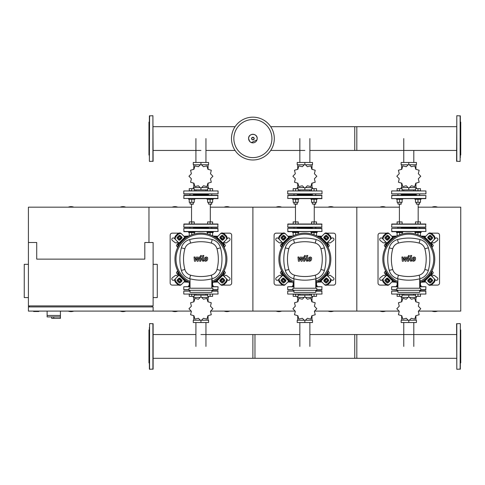 <?xml version="1.0" encoding="UTF-8"?>
<svg xmlns="http://www.w3.org/2000/svg" width="485" height="485" viewBox="0 0 485 485"><rect width="100%" height="100%" fill="white"/><g stroke="black" fill="none" stroke-linecap="round" stroke-linejoin="round"><path stroke-width="0.73" d="M73.817 207.162A7.796 7.796 0 0 0 68.221 207.162M125.779 207.162A7.796 7.796 0 0 0 120.183 207.162M120.183 311.091A7.796 7.796 0 0 0 125.779 311.091M68.221 311.091A7.796 7.796 0 0 0 73.817 311.091M28.409 242.5L28.409 305.896L153.121 305.896L153.121 242.5L144.809 242.5L144.809 259.129L36.721 259.129L36.721 242.5L28.409 242.5L28.409 207.162L148.962 207.162L148.962 242.5L148.962 207.162L191.545 207.162M28.409 305.896L28.409 311.091L191.296 311.091M33.604 311.091L33.604 311.509L38.8 311.509L38.8 311.091M28.409 264.325L24.25 264.325L24.25 297.584L28.409 297.584M153.121 264.325L157.279 264.325L157.279 297.584L153.121 297.584M29.446 306.938L29.446 305.896M152.084 306.938L152.084 305.896M153.121 311.091L153.121 306.938L28.409 306.938M47.112 311.091L47.112 315.456L60.419 315.456L60.419 311.091M47.112 316.911L47.112 315.456L60.419 315.456L60.419 318.366L60.298 316.911L47.112 316.911L51.689 316.911L51.689 318.366L60.298 318.366M53.768 316.911L53.768 318.366M432.014 247.489L433.293 245.616L432.208 243.749L431.723 243.749M328.084 247.489L329.363 245.616L328.284 243.749L327.793 243.749M224.155 247.489L225.434 245.616L224.355 243.749L223.864 243.749M385.854 243.749L385.363 243.749L384.284 245.616L385.557 247.489M281.924 243.749L281.433 243.749L280.354 245.616L281.627 247.489M177.995 243.749L177.504 243.749L176.425 245.616L177.698 247.489M431.723 274.51L432.208 274.51L433.293 272.637L432.014 270.769M327.793 274.51L328.284 274.51L329.363 272.637L328.084 270.769M223.864 274.51L224.355 274.51L225.434 272.637L224.155 270.769M385.557 270.769L384.284 272.637L385.363 274.51L385.854 274.51M281.627 270.769L280.354 272.637L281.433 274.51L281.924 274.51M177.698 270.769L176.425 272.637L177.504 274.51L177.995 274.51M274.304 138.571A21.407 21.407 0 0 1 252.891 159.983A21.407 21.407 0 0 1 231.484 138.571A21.407 21.407 0 0 1 252.891 117.164A21.407 21.407 0 0 1 274.304 138.571A21.407 21.407 0 0 0 252.891 117.164A21.407 21.407 0 0 0 231.484 138.571M252.891 119.54A19.03 19.03 0 0 1 271.927 138.571A19.03 19.03 0 0 1 252.891 157.607A19.03 19.03 0 0 1 233.861 138.571A19.03 19.03 0 0 1 252.891 119.54M391.637 228.574L391.844 231.691L425.933 231.484L425.727 228.368L391.844 228.368L425.933 228.574M401.265 227.95L416.312 227.95M287.708 228.574L287.914 231.691L322.004 231.484L321.797 228.368L287.914 228.368L322.004 228.574M315.874 228.368L315.705 227.326L315.705 228.368M297.335 227.95L312.382 227.95M183.779 228.574L183.991 231.691L218.074 231.484L217.868 228.368L183.991 228.368L218.074 228.574M193.406 227.95L208.453 227.95M460.126 115.709L460.126 161.438L456.591 161.226L456.803 115.709L460.332 115.915L460.332 157.728M460.332 155.406L460.75 154.994L460.75 122.153L460.332 121.735M460.332 147.604L460.332 153.981M460.332 132.732L460.332 129.543M460.332 123.16L460.332 119.419M460.332 143.857L460.332 133.284M460.126 323.562L456.591 323.774L456.803 369.291L460.332 369.085L460.332 323.774L460.126 369.291M460.332 329.594L460.75 330.006L460.75 362.847L460.332 363.265M149.586 161.438L153.121 161.226L152.914 115.709L149.38 115.915L149.38 161.226L149.586 115.709M149.38 155.406L148.962 154.994L148.962 122.153L149.38 121.735M456.591 126.694L354.741 126.694L354.741 150.453L456.591 150.453M309.879 150.453L356.821 150.453L356.821 126.694L270.703 126.694M413.808 189.89L413.808 190.744M403.769 189.89L403.769 190.744M409.861 164.761L416.433 164.761L416.433 162.475L401.137 162.475L401.137 164.761L407.715 164.761M408.807 164.294A11.949 11.949 0 0 0 408.764 164.294L406.23 166.713L402.829 165.888A11.949 11.949 0 0 0 402.792 165.906L401.804 169.265L398.446 170.253A11.949 11.949 0 0 0 398.428 170.29L399.246 173.691L396.833 176.231A11.949 11.949 0 0 0 396.833 176.267L399.246 178.801L398.428 182.208A11.949 11.949 0 0 0 398.446 182.239L401.804 183.227L402.792 186.586A11.949 11.949 0 0 0 402.829 186.61L406.23 185.785L408.764 188.198A11.949 11.949 0 0 0 408.807 188.198L411.341 185.785L414.748 186.61A11.949 11.949 0 0 0 414.778 186.586L415.766 183.227L419.125 182.239A11.949 11.949 0 0 0 419.143 182.208L418.325 178.801L420.737 176.267A11.949 11.949 0 0 0 420.737 176.231L418.325 173.691L419.143 170.29A11.949 11.949 0 0 0 419.125 170.253L415.766 169.265L414.778 165.906A11.949 11.949 0 0 0 414.748 165.888L411.341 166.713L408.807 164.294L408.788 162.475M409.97 187.598L416.433 187.598L416.433 188.665M401.137 188.665L401.137 187.598L407.606 187.598M402.095 189.89L415.475 189.89M408.788 188.198L408.788 189.89M415.936 169.392L415.936 164.761M401.635 169.392L401.635 164.761M401.635 183.106L401.635 187.598M415.936 183.106L415.936 187.598M399.598 232.521L402.72 232.521L402.72 231.897L396.481 231.897L396.481 232.521L399.598 232.521L399.598 234.825M397.106 232.521L397.106 235.601L397.767 235.601M402.095 232.521L402.095 234.025M402.095 224.003L402.095 221.924L397.106 221.924L397.106 224.003L399.598 224.003L399.598 221.924M417.973 232.521L421.089 232.521L421.089 231.897L414.857 231.897L414.857 232.521L417.973 232.521L417.973 234.825M415.475 232.521L415.475 234.025M419.804 235.601L420.465 235.601L420.465 232.521M417.973 224.003L420.465 224.003L420.465 221.924L415.475 221.924L415.475 224.003L417.973 224.003L417.973 221.924M408.788 194.067L425.933 193.861L391.637 193.861L408.788 194.067M425.933 193.861L425.933 190.951L391.637 190.951L391.637 193.861M425.933 190.951L391.637 190.951M401.265 194.691L416.312 194.691M425.933 227.119L391.637 227.119L391.844 224.003L425.727 224.003L425.727 227.326L401.265 227.326L401.265 228.368M391.637 198.432L391.844 195.316L425.933 195.522L425.727 198.644L391.844 198.644L425.933 198.432M399.404 204.252L399.404 221.924M418.173 204.252L418.173 221.924M397.936 228.368L397.73 227.326L401.471 227.326M416.1 227.326L419.84 227.326M391.637 227.119L408.788 227.326M396.481 198.644L396.481 199.268L402.72 199.268L402.72 198.644M401.265 204.046L397.936 204.046L401.053 204.252L401.265 202.342M397.106 199.268L397.106 202.342L402.095 202.342L402.095 199.268M399.598 199.268L399.598 202.342M402.095 190.744L402.095 188.665L397.106 188.665L397.106 190.744L399.598 190.744L399.598 188.665M414.857 198.644L414.857 199.268L421.089 199.268L421.089 198.644M419.634 204.046L416.312 204.046L419.428 204.252L419.634 202.342M415.475 199.268L415.475 202.342L420.465 202.342L420.465 199.268M417.973 199.268L417.973 202.342M417.973 190.744L420.465 190.744L420.465 188.665L415.475 188.665L415.475 190.744L417.973 190.744L417.973 188.665M309.879 189.89L309.879 190.744M299.839 189.89L299.839 190.744M305.932 164.761L312.51 164.761L312.51 162.475L297.208 162.475L297.208 164.761L303.786 164.761M304.841 164.294L302.3 166.713L298.899 165.888A11.949 11.949 0 0 0 298.863 165.906L297.875 169.265L294.516 170.253A11.949 11.949 0 0 0 294.498 170.29L295.323 173.691L292.904 176.231A11.949 11.949 0 0 0 292.904 176.267L295.323 178.801L294.498 182.208A11.949 11.949 0 0 0 294.516 182.239L297.875 183.227L298.863 186.586A11.949 11.949 0 0 0 298.899 186.61L302.3 185.785L304.841 188.198A11.949 11.949 0 0 0 304.877 188.198L307.411 185.785L310.818 186.61A11.949 11.949 0 0 0 310.849 186.586L311.837 183.227L315.195 182.239A11.949 11.949 0 0 0 315.22 182.208L314.395 178.801L316.808 176.267A11.949 11.949 0 0 0 316.808 176.231L314.395 173.691L315.22 170.29A11.949 11.949 0 0 0 315.195 170.253L311.837 169.265L310.849 165.906A11.949 11.949 0 0 0 310.818 165.888L307.411 166.713L304.877 164.294A11.949 11.949 0 0 0 304.841 164.294L304.859 162.475M306.041 187.598L312.51 187.598L312.51 188.665M297.208 188.665L297.208 187.598L303.677 187.598M298.166 189.89L311.552 189.89M304.859 188.198L304.859 189.89M312.007 169.392L312.007 164.761M297.705 169.392L297.705 164.761M297.705 183.106L297.705 187.598M312.007 183.106L312.007 187.598M295.668 232.521L298.79 232.521L298.79 231.897L292.552 231.897L292.552 232.521L295.668 232.521L295.668 234.825M293.176 232.521L293.176 235.601L293.837 235.601M298.166 232.521L298.166 234.025M298.166 224.003L298.166 221.924L293.176 221.924L293.176 224.003M295.668 224.003L295.668 221.924M317.16 231.897L310.927 231.897L310.927 232.521L317.16 232.521L317.16 231.897L317.16 232.521M311.552 232.521L311.552 234.025M314.044 232.521L314.044 234.825M315.874 235.601L316.535 235.601L316.535 232.521M316.535 224.003L316.535 221.924L311.552 221.924L311.552 224.003M314.044 224.003L314.044 221.924M304.859 194.067L322.004 193.861L287.708 193.861L304.859 194.067M322.004 193.861L322.004 190.951L287.708 190.951L287.708 193.861M322.004 190.951L287.708 190.951M287.914 194.067L312.17 194.067M297.335 194.691L312.382 194.691M322.004 227.119L287.708 227.119L287.914 224.003L321.797 224.003L321.797 227.326L287.914 227.326L294.007 227.326L294.007 228.368M322.004 198.432L287.708 198.432L287.914 195.316L321.797 195.316L321.797 198.644L317.16 198.644L317.16 199.268L314.044 199.268L314.044 202.342L316.535 202.342L316.535 199.268M295.668 198.644L321.797 198.644M295.474 204.252L295.474 221.924M314.244 204.252L314.244 221.924M314.044 227.326L297.335 227.326L297.335 228.368M292.552 198.644L292.552 199.268L298.79 199.268L298.79 198.644M297.335 204.046L294.007 204.046L297.123 204.252L297.335 202.342M293.176 199.268L293.176 202.342L298.166 202.342L298.166 199.268M295.668 199.268L295.668 202.342M298.166 190.744L298.166 188.665L293.176 188.665L293.176 190.744M295.668 190.744L295.668 188.665M315.705 204.046L312.382 204.046L315.499 204.252L315.705 202.342L315.705 204.046M311.552 199.268L311.552 202.342L314.044 202.342M310.927 198.644L310.927 199.268L314.044 199.268M316.535 190.744L316.535 188.665L311.552 188.665L311.552 190.744M314.044 190.744L314.044 188.665M205.949 189.89L205.949 190.744M195.91 189.89L195.91 190.744M202.002 164.761L208.58 164.761L208.58 162.475L193.279 162.475L193.279 164.761L199.856 164.761M200.948 164.294A11.949 11.949 0 0 0 200.911 164.294L198.371 166.713L194.97 165.888A11.949 11.949 0 0 0 194.934 165.906L193.945 169.265L190.587 170.253A11.949 11.949 0 0 0 190.569 170.29L191.393 173.691L188.974 176.231A11.949 11.949 0 0 0 188.974 176.267L191.393 178.801L190.569 182.208A11.949 11.949 0 0 0 190.587 182.239L193.945 183.227L194.934 186.586A11.949 11.949 0 0 0 194.97 186.61L198.371 185.785L200.911 188.198A11.949 11.949 0 0 0 200.948 188.198L203.482 185.785L206.889 186.61A11.949 11.949 0 0 0 206.919 186.586L207.907 183.227L211.272 182.239A11.949 11.949 0 0 0 211.29 182.208L210.466 178.801L212.879 176.267A11.949 11.949 0 0 0 212.879 176.231L210.466 173.691L211.29 170.29A11.949 11.949 0 0 0 211.272 170.253L207.907 169.265L206.919 165.906A11.949 11.949 0 0 0 206.889 165.888L203.482 166.713L200.948 164.294L200.929 162.475M202.112 187.598L208.58 187.598L208.58 188.665M193.279 188.665L193.279 187.598L199.747 187.598M194.236 189.89L207.622 189.89M200.929 188.198L200.929 189.89M208.077 169.392L208.077 164.761M193.776 169.392L193.776 164.761M193.776 183.106L193.776 187.598M208.077 183.106L208.077 187.598M191.745 232.521L194.861 232.521L194.861 231.897L188.623 231.897L188.623 232.521L191.745 232.521L191.745 234.825M189.247 232.521L189.247 235.601L189.908 235.601M194.236 232.521L194.236 234.025M191.745 221.924L191.745 224.003L194.236 224.003L194.236 221.924L189.247 221.924L189.247 224.003M210.114 232.521L213.23 232.521L213.23 231.897L206.998 231.897L206.998 232.521L210.114 232.521L210.114 234.825M207.622 232.521L207.622 234.025M211.951 235.601L212.612 235.601L212.612 232.521M210.114 224.003L212.612 224.003L212.612 221.924L207.622 221.924L207.622 224.003L210.114 224.003L210.114 221.924M200.929 194.067L218.074 193.861L183.779 193.861L200.929 194.067L193.406 194.067L193.406 195.316M218.074 193.861L218.074 190.951L183.779 190.951L183.779 193.861M218.074 190.951L183.779 190.951M190.078 195.316L189.871 194.067L193.612 194.067M189.871 194.067L183.991 194.067M193.406 194.691L208.453 194.691M218.074 227.119L183.779 227.119L183.991 224.003L217.868 224.003L217.868 227.326L183.991 227.326L193.612 227.326L193.406 228.368M218.074 198.432L183.779 198.432L183.991 195.316L217.868 195.316L217.868 198.644L194.861 198.644L194.861 199.268L191.745 199.268L191.745 202.342L194.236 202.342L194.236 199.268M191.545 204.252L191.545 221.924M210.314 204.252L210.314 221.924M190.078 228.368L189.871 227.326M208.247 227.326L211.987 227.326M194.861 198.644L200.929 198.644M193.612 195.316L200.929 195.316M193.406 204.046L190.078 204.046L193.2 204.252L193.406 202.342M189.247 199.268L189.247 202.342L191.745 202.342M188.623 198.644L188.623 199.268L191.745 199.268M194.236 190.744L194.236 188.665L189.247 188.665L189.247 190.744L191.745 190.744L191.745 188.665M206.998 198.644L206.998 199.268L213.23 199.268L213.23 198.644M211.775 204.046L208.453 204.046L211.569 204.252L211.775 202.342M207.622 199.268L207.622 202.342L212.612 202.342L212.612 199.268M210.114 199.268L210.114 202.342M212.612 190.744L212.612 188.665L207.622 188.665L207.622 190.744M210.114 190.744L210.114 188.665M413.808 295.11L413.808 294.256M403.769 295.11L403.769 294.256M407.709 320.239L401.137 320.239L401.137 322.525L416.433 322.525L416.433 320.239L409.861 320.239M408.807 320.706L411.341 318.287L414.748 319.112A11.949 11.949 0 0 0 414.778 319.094L415.766 315.735L419.125 314.747A11.949 11.949 0 0 0 419.143 314.71L418.325 311.309L420.737 308.769A11.949 11.949 0 0 0 420.737 308.733L418.325 306.199L419.143 302.792A11.949 11.949 0 0 0 419.125 302.761L415.766 301.773L414.778 298.414A11.949 11.949 0 0 0 414.748 298.39L411.341 299.215L408.807 296.802A11.949 11.949 0 0 0 408.764 296.802L406.23 299.215L402.829 298.39A11.949 11.949 0 0 0 402.792 298.414L401.804 301.773L398.446 302.761A11.949 11.949 0 0 0 398.428 302.792L399.246 306.199L396.833 308.733A11.949 11.949 0 0 0 396.833 308.769L399.246 311.309L398.428 314.71A11.949 11.949 0 0 0 398.446 314.747L401.804 315.735L402.792 319.094A11.949 11.949 0 0 0 402.829 319.112L406.23 318.287L408.764 320.706A11.949 11.949 0 0 0 408.807 320.706L408.788 322.525M407.6 297.402L401.137 297.402L401.137 296.335M416.433 296.335L416.433 297.402L409.97 297.402M415.475 295.11L402.095 295.11M408.788 296.802L408.788 295.11M401.635 315.608L401.635 320.239M415.936 315.608L415.936 320.239M415.936 301.894L415.936 297.402M401.635 301.894L401.635 297.402M420.465 285.732L420.465 282.658L420.113 282.658M419.701 286.356L421.089 286.356L421.089 285.732L419.701 285.732M415.475 294.256L415.475 296.335L420.465 296.335L420.465 294.256M417.973 294.256L417.973 296.335M397.876 285.732L396.481 285.732L396.481 286.356L396.481 285.732M397.876 286.356L396.481 286.356M397.767 282.658L397.106 282.658L397.106 285.732M399.598 294.256L397.106 294.256L397.106 296.335L402.095 296.335L402.095 294.256L399.598 294.256L399.598 296.335M397.876 290.933L391.637 291.139L397.876 291.139M391.637 291.139L391.637 294.049L425.933 294.049L425.727 290.933L419.701 290.933M391.637 294.049L425.933 294.049M309.879 295.11L309.879 294.256M299.839 295.11L299.839 294.256M303.786 320.239L297.208 320.239L297.208 322.525L312.51 322.525L312.51 320.239L305.932 320.239M304.841 320.706A11.949 11.949 0 0 0 304.877 320.706L307.411 318.287L310.818 319.112A11.949 11.949 0 0 0 310.849 319.094L311.837 315.735L315.195 314.747A11.949 11.949 0 0 0 315.22 314.71L314.395 311.309L316.808 308.769A11.949 11.949 0 0 0 316.808 308.733L314.395 306.199L315.22 302.792A11.949 11.949 0 0 0 315.195 302.761L311.837 301.773L310.849 298.414A11.949 11.949 0 0 0 310.818 298.39L307.411 299.215L304.877 296.802A11.949 11.949 0 0 0 304.841 296.802L302.3 299.215L298.899 298.39A11.949 11.949 0 0 0 298.863 298.414L297.875 301.773L294.516 302.761A11.949 11.949 0 0 0 294.498 302.792L295.323 306.199L292.904 308.733A11.949 11.949 0 0 0 292.904 308.769L295.323 311.309L294.498 314.71A11.949 11.949 0 0 0 294.516 314.747L297.875 315.735L298.863 319.094A11.949 11.949 0 0 0 298.899 319.112L302.3 318.287L304.841 320.706L304.859 322.525M303.677 297.402L297.208 297.402L297.208 296.335M312.51 296.335L312.51 297.402L306.041 297.402M311.552 295.11L298.166 295.11M304.859 296.802L304.859 295.11M297.705 315.608L297.705 320.239M312.007 315.608L312.007 320.239M312.007 301.894L312.007 297.402M297.705 301.894L297.705 297.402M316.535 285.732L316.535 282.658L316.184 282.658M315.771 286.356L317.16 286.356L317.16 285.732L315.771 285.732M311.552 294.256L311.552 296.335L316.535 296.335L316.535 294.256M314.044 294.256L314.044 296.335M293.946 285.732L292.552 285.732L292.552 286.356L293.946 286.356M293.837 282.658L293.176 282.658L293.176 285.732M295.668 294.256L293.176 294.256L293.176 296.335L298.166 296.335L298.166 294.256L295.668 294.256L295.668 296.335M293.946 291.139L287.708 291.139L287.708 294.049L322.004 294.049L321.797 290.933L315.917 290.933M287.708 294.049L322.004 294.049M205.949 295.11L205.949 294.256M195.91 295.11L195.91 294.256M199.856 320.239L193.279 320.239L193.279 322.525L208.58 322.525L208.58 320.239L202.002 320.239M200.948 320.706L203.482 318.287L206.889 319.112A11.949 11.949 0 0 0 206.919 319.094L207.907 315.735L211.272 314.747A11.949 11.949 0 0 0 211.29 314.71L210.466 311.309L212.879 308.769A11.949 11.949 0 0 0 212.879 308.733L210.466 306.199L211.29 302.792A11.949 11.949 0 0 0 211.272 302.761L207.907 301.773L206.919 298.414A11.949 11.949 0 0 0 206.889 298.39L203.482 299.215L200.948 296.802A11.949 11.949 0 0 0 200.911 296.802L198.371 299.215L194.97 298.39A11.949 11.949 0 0 0 194.934 298.414L193.945 301.773L190.587 302.761A11.949 11.949 0 0 0 190.569 302.792L191.393 306.199L188.974 308.733A11.949 11.949 0 0 0 188.974 308.769L191.393 311.309L190.569 314.71A11.949 11.949 0 0 0 190.587 314.747L193.945 315.735L194.934 319.094A11.949 11.949 0 0 0 194.97 319.112L198.371 318.287L200.911 320.706A11.949 11.949 0 0 0 200.948 320.706L200.929 322.525M199.747 297.402L193.279 297.402L193.279 296.335M208.58 296.335L208.58 297.402L202.112 297.402M207.622 295.11L194.236 295.11M200.929 296.802L200.929 295.11M193.776 315.608L193.776 320.239M208.077 315.608L208.077 320.239M208.077 301.894L208.077 297.402M193.776 301.894L193.776 297.402M212.612 285.732L212.612 282.658L212.254 282.658M211.842 286.356L213.23 286.356L213.23 285.732L211.842 285.732M207.622 294.256L207.622 296.335L212.612 296.335L212.612 294.256M210.114 294.256L210.114 296.335M190.017 285.732L188.623 285.732L188.623 286.356L190.017 286.356M189.908 282.658L189.247 282.658L189.247 285.732M191.745 294.256L189.247 294.256L189.247 296.335L194.236 296.335L194.236 294.256L191.745 294.256L191.745 296.335M190.017 291.139L183.779 291.139L183.779 294.049L218.074 294.049L217.868 290.933L211.842 290.933M183.779 294.049L218.074 294.049M419.701 286.568L425.933 286.774L425.727 289.891L420.737 289.891M397.876 286.774L391.637 286.774L391.637 289.684L396.833 289.684M391.637 289.684L396.833 289.891M391.637 286.774L397.876 286.568M315.771 286.568L322.004 286.774L321.797 289.891L316.808 289.891M293.946 286.774L287.708 286.774L287.708 289.684L292.904 289.684M287.914 289.891L292.904 289.891L287.708 289.684M287.708 286.774L293.946 286.568M211.842 286.568L218.074 286.774L217.868 289.891L212.879 289.891M190.017 286.774L183.779 286.774L183.779 289.684L188.974 289.684M183.991 289.891L188.974 289.891L183.779 289.684M183.779 286.774L190.017 286.568M149.586 369.291L149.586 323.562L153.121 323.774L153.121 369.085L149.586 369.291L149.38 365.581M149.38 327.272L149.38 369.085M149.38 329.594L148.962 330.006L148.962 362.847L149.38 363.265M153.121 330.467L153.121 327.272M149.38 337.396L149.38 341.143M153.121 355.457L153.121 352.268M153.121 365.581L153.121 361.84M149.38 355.457L149.38 363.714M149.38 346.429L149.38 351.716M456.591 358.306L354.741 358.306L354.741 334.547L456.591 334.547M309.879 334.547L356.821 334.547L356.821 358.306L252.891 358.306L252.891 334.547L299.839 334.547M200.929 334.547L254.971 334.547L254.971 358.306L153.121 358.306M414.481 258.105L413.505 258.105L413.105 260.148L414.087 260.148L414.481 258.105M412.808 257.493L412.014 259.123L412.171 260.766L413.372 261.282L414.784 260.766L415.578 259.123L415.415 257.493L414.208 256.977L412.808 257.493M410.619 255.48L409.734 260.027L410.728 261.233L411.328 261.233L411.498 260.342L410.801 259.966L411.668 255.48L410.619 255.48M408.855 256.668L409.492 256.025L408.855 255.389L408.218 256.025L408.855 256.668M403.259 261.233L404.654 258.59L405.024 261.233L405.939 261.233L407.448 257.911L408.079 258.293L407.509 261.233L408.564 261.233L409.14 258.22L408.14 257.02L406.751 257.026L405.696 259.627L405.339 257.026L404.52 257.026L403.156 259.627L402.986 257.026L401.901 257.026L402.344 261.233L403.259 261.233M310.552 258.105L309.575 258.105L309.181 260.148L310.157 260.148L310.552 258.105M308.878 257.493L308.084 259.123L308.242 260.766L309.442 261.282L310.855 260.766L311.649 259.123L311.491 257.493L310.279 256.977L308.878 257.493M306.69 255.48L305.805 260.027L306.799 261.233L307.399 261.233L307.569 260.342L306.872 259.966L307.739 255.48L306.69 255.48M304.926 256.668L305.568 256.025L304.926 255.389L304.289 256.025L304.926 256.668M299.336 261.233L300.724 258.59L301.094 261.233L302.01 261.233L303.525 257.911L304.15 258.293L303.586 261.233L304.635 261.233L305.21 258.22L304.21 257.02L302.822 257.026L301.767 259.627L301.409 257.026L300.591 257.026L299.227 259.627L299.057 257.026L297.972 257.026L298.414 261.233L299.336 261.233M206.622 258.105L205.646 258.105L205.252 260.148L206.228 260.148L206.622 258.105M204.949 257.493L204.161 259.123L204.318 260.766L205.513 261.282L206.925 260.766L207.719 259.123L207.562 257.493L206.349 256.977L204.949 257.493M202.76 255.48L201.881 260.027L202.869 261.233L203.47 261.233L203.645 260.342L202.942 259.966L203.815 255.48L202.76 255.48M201.002 256.668L201.639 256.025L201.002 255.389L200.366 256.025L201.002 256.668M195.406 261.233L196.801 258.59L197.165 261.233L198.08 261.233L199.596 257.911L200.22 258.293L199.656 261.233L200.705 261.233L201.281 258.22L200.281 257.02L198.892 257.026L197.844 259.627L197.48 257.026L196.661 257.026L195.297 259.627L195.128 257.026L194.042 257.026L194.485 261.233L195.406 261.233M408.788 233.146A25.984 25.984 0 0 1 420.113 282.512A25.984 25.984 0 0 0 408.788 233.146A25.984 25.984 0 0 0 397.876 282.706A25.984 25.984 0 0 1 408.788 233.146M431.353 278.754A1.037 0.734 -45 0 0 430.098 278.972L428.625 280.439A1.037 0.734 -45 0 0 428.413 281.694M428.109 279.918L429.577 278.451A1.037 0.734 135 0 1 430.832 278.238L432.481 279.881A1.037 0.734 135 0 1 432.262 281.136L430.795 282.609A1.037 0.734 135 0 1 429.54 282.822L427.891 281.173A1.037 0.734 135 0 1 428.109 279.918L428.625 280.439M428.413 236.565A1.037 0.734 -135 0 0 428.625 237.82L430.098 239.287A1.037 0.734 -135 0 0 431.353 239.499M429.577 239.808L428.109 238.335A1.037 0.734 45 0 1 427.891 237.08L429.54 235.431A1.037 0.734 45 0 1 430.795 235.649L432.262 237.116A1.037 0.734 45 0 1 432.481 238.371L430.832 240.02A1.037 0.734 45 0 1 429.577 239.808L430.098 239.287M386.218 239.499A1.037 0.734 135 0 0 387.473 239.287L388.946 237.82A1.037 0.734 135 0 0 389.158 236.565M389.461 238.335L387.994 239.808A1.037 0.734 -45 0 1 386.739 240.02L385.09 238.371A1.037 0.734 -45 0 1 385.308 237.116L386.775 235.649A1.037 0.734 -45 0 1 388.03 235.431L389.679 237.08A1.037 0.734 -45 0 1 389.461 238.335L388.946 237.82M433.948 278.414A3.116 2.207 135 0 1 433.305 282.179L433.826 282.694A3.116 2.207 -45 0 0 434.469 278.936L429.862 274.322M423.981 280.203L428.588 284.81A3.116 2.207 -45 0 0 432.353 284.168L431.832 283.646A3.116 2.207 135 0 1 428.073 284.295M433.826 282.694L432.353 284.168M433.305 282.179L431.832 283.646M428.073 233.964A3.116 2.207 45 0 1 431.832 234.613L432.353 234.091A3.116 2.207 -135 0 0 428.588 233.443L423.981 238.056M429.862 243.931L434.469 239.323A3.116 2.207 -135 0 0 433.826 235.558L433.305 236.08A3.116 2.207 45 0 1 433.948 239.845M432.353 234.091L433.826 235.558M431.832 234.613L433.305 236.08M383.623 239.845A3.116 2.207 -45 0 1 384.265 236.08L383.75 235.558A3.116 2.207 135 0 0 383.101 239.323L387.709 243.931M393.59 238.056L388.982 233.443A3.116 2.207 135 0 0 385.217 234.091L385.739 234.613A3.116 2.207 -45 0 1 389.497 233.964M383.75 235.558L385.217 234.091M384.265 236.08L385.739 234.613M389.158 281.694A1.037 0.734 45 0 0 388.946 280.439L387.473 278.972A1.037 0.734 45 0 0 386.218 278.754M387.994 278.451L389.461 279.918A1.037 0.734 -135 0 1 389.679 281.173L388.03 282.822A1.037 0.734 -135 0 1 386.775 282.609L385.308 281.136A1.037 0.734 -135 0 1 385.09 279.881L386.739 278.238A1.037 0.734 -135 0 1 387.994 278.451L387.473 278.972M387.709 274.322L383.101 278.936A3.116 2.207 45 0 0 383.75 282.694L384.265 282.179A3.116 2.207 -135 0 1 383.623 278.414M389.497 284.295A3.116 2.207 -135 0 1 385.739 283.646L385.217 284.168A3.116 2.207 45 0 0 388.982 284.81L393.59 280.203M385.217 284.168L383.75 282.694M385.739 283.646L384.265 282.179M397.876 281.555A24.941 24.941 0 0 1 408.788 234.188A24.941 24.941 0 0 1 420.113 281.348M419.701 279.833L420.113 279.833L420.113 285.034L419.701 285.034M420.737 290.309L420.737 288.229L396.833 288.229L396.833 290.309L420.737 290.309M419.701 288.229L419.701 278.79M397.876 290.309L397.876 292.388L419.701 292.388L419.701 290.309M397.876 278.79L397.876 288.229M420.071 278.693A11.695 11.695 0 0 0 428.346 270.418A43.698 43.698 0 0 0 428.346 247.841A11.695 11.695 0 0 0 420.071 239.566A43.698 43.698 0 0 0 397.5 239.566A11.695 11.695 0 0 0 389.225 247.841A43.698 43.698 0 0 0 389.225 270.418A11.695 11.695 0 0 0 397.5 278.693A43.698 43.698 0 0 0 420.071 278.693L419.131 275.177A40.061 40.061 0 0 1 398.44 275.177A8.057 8.057 0 0 1 392.735 269.478A40.061 40.061 0 0 1 392.735 248.781A8.057 8.057 0 0 1 398.44 243.082A40.061 40.061 0 0 1 419.131 243.082A8.057 8.057 0 0 1 424.836 248.781A40.061 40.061 0 0 1 424.836 269.478A8.057 8.057 0 0 1 419.131 275.177M304.859 233.146A25.984 25.984 0 0 1 316.184 282.512A25.984 25.984 0 0 0 304.859 233.146A25.984 25.984 0 0 0 293.946 282.706A25.984 25.984 0 0 1 304.859 233.146M327.423 278.754A1.037 0.734 -45 0 0 326.169 278.972L324.701 280.439A1.037 0.734 -45 0 0 324.483 281.694M324.18 279.918L325.647 278.451A1.037 0.734 135 0 1 326.902 278.238L328.551 279.881A1.037 0.734 135 0 1 328.339 281.136L326.866 282.609A1.037 0.734 135 0 1 325.611 282.822L323.962 281.173A1.037 0.734 135 0 1 324.18 279.918L324.701 280.439M324.483 236.565A1.037 0.734 -135 0 0 324.701 237.82L326.169 239.287A1.037 0.734 -135 0 0 327.423 239.499M325.647 239.808L324.18 238.335A1.037 0.734 45 0 1 323.962 237.08L325.611 235.431A1.037 0.734 45 0 1 326.866 235.649L328.339 237.116A1.037 0.734 45 0 1 328.551 238.371L326.902 240.02A1.037 0.734 45 0 1 325.647 239.808L326.169 239.287M282.288 239.499A1.037 0.734 135 0 0 283.543 239.287L285.016 237.82A1.037 0.734 135 0 0 285.228 236.565M285.538 238.335L284.064 239.808A1.037 0.734 -45 0 1 282.81 240.02L281.161 238.371A1.037 0.734 -45 0 1 281.379 237.116L282.846 235.649A1.037 0.734 -45 0 1 284.101 235.431L285.75 237.08A1.037 0.734 -45 0 1 285.538 238.335L285.016 237.82M330.024 278.414A3.116 2.207 135 0 1 329.376 282.179L329.897 282.694A3.116 2.207 -45 0 0 330.54 278.936L325.932 274.322M320.051 280.203L324.665 284.81A3.116 2.207 -45 0 0 328.424 284.168L327.908 283.646A3.116 2.207 135 0 1 324.144 284.295M329.897 282.694L328.424 284.168M329.376 282.179L327.908 283.646M324.144 233.964A3.116 2.207 45 0 1 327.908 234.613L328.424 234.091A3.116 2.207 -135 0 0 324.665 233.443L320.051 238.056M325.932 243.931L330.54 239.323A3.116 2.207 -135 0 0 329.897 235.558L329.376 236.08A3.116 2.207 45 0 1 330.024 239.845M328.424 234.091L329.897 235.558M327.908 234.613L329.376 236.08M279.693 239.845A3.116 2.207 -45 0 1 280.336 236.08L279.821 235.558A3.116 2.207 135 0 0 279.172 239.323L283.78 243.931M289.66 238.056L285.053 233.443A3.116 2.207 135 0 0 281.288 234.091L281.809 234.613A3.116 2.207 -45 0 1 285.574 233.964M279.821 235.558L281.288 234.091M280.336 236.08L281.809 234.613M285.228 281.694A1.037 0.734 45 0 0 285.016 280.439L283.543 278.972A1.037 0.734 45 0 0 282.288 278.754M284.064 278.451L285.538 279.918A1.037 0.734 -135 0 1 285.75 281.173L284.101 282.822A1.037 0.734 -135 0 1 282.846 282.609L281.379 281.136A1.037 0.734 -135 0 1 281.161 279.881L282.81 278.238A1.037 0.734 -135 0 1 284.064 278.451L283.543 278.972M283.78 274.322L279.172 278.936A3.116 2.207 45 0 0 279.821 282.694L280.336 282.179A3.116 2.207 -135 0 1 279.693 278.414M285.574 284.295A3.116 2.207 -135 0 1 281.809 283.646L281.288 284.168A3.116 2.207 45 0 0 285.053 284.81L289.66 280.203M281.288 284.168L279.821 282.694M281.809 283.646L280.336 282.179M293.946 281.555A24.941 24.941 0 0 1 304.859 234.188A24.941 24.941 0 0 1 316.184 281.348M315.771 279.833L316.184 279.833L316.184 285.034L315.771 285.034M316.808 290.309L316.808 288.229L292.904 288.229L292.904 290.309L316.808 290.309M315.771 288.229L315.771 278.79M293.946 290.309L293.946 292.388L315.771 292.388L315.771 290.309M293.946 278.79L293.946 288.229M316.147 278.693A11.695 11.695 0 0 0 324.423 270.418A43.698 43.698 0 0 0 324.423 247.841A11.695 11.695 0 0 0 316.147 239.566A43.698 43.698 0 0 0 293.57 239.566A11.695 11.695 0 0 0 285.295 247.841A43.698 43.698 0 0 0 285.295 270.418A11.695 11.695 0 0 0 293.57 278.693A43.698 43.698 0 0 0 316.147 278.693L315.208 275.177A40.061 40.061 0 0 1 294.51 275.177A8.057 8.057 0 0 1 288.811 269.478A40.061 40.061 0 0 1 288.811 248.781A8.057 8.057 0 0 1 294.51 243.082A40.061 40.061 0 0 1 315.208 243.082A8.057 8.057 0 0 1 320.906 248.781A40.061 40.061 0 0 1 320.906 269.478A8.057 8.057 0 0 1 315.208 275.177M200.929 233.146A25.984 25.984 0 0 1 212.254 282.512A25.984 25.984 0 0 0 200.929 233.146A25.984 25.984 0 0 0 190.017 282.706A25.984 25.984 0 0 1 200.929 233.146M223.494 278.754A1.037 0.734 -45 0 0 222.239 278.972L220.772 280.439A1.037 0.734 -45 0 0 220.554 281.694M220.251 279.918L221.718 278.451A1.037 0.734 135 0 1 222.973 278.238L224.622 279.881A1.037 0.734 135 0 1 224.41 281.136L222.936 282.609A1.037 0.734 135 0 1 221.681 282.822L220.038 281.173A1.037 0.734 135 0 1 220.251 279.918L220.772 280.439M220.554 236.565A1.037 0.734 -135 0 0 220.772 237.82L222.239 239.287A1.037 0.734 -135 0 0 223.494 239.499M221.718 239.808L220.251 238.335A1.037 0.734 45 0 1 220.038 237.08L221.681 235.431A1.037 0.734 45 0 1 222.936 235.649L224.41 237.116A1.037 0.734 45 0 1 224.622 238.371L222.973 240.02A1.037 0.734 45 0 1 221.718 239.808L222.239 239.287M178.365 239.499A1.037 0.734 135 0 0 179.62 239.287L181.087 237.82A1.037 0.734 135 0 0 181.299 236.565M181.608 238.335L180.135 239.808A1.037 0.734 -45 0 1 178.88 240.02L177.231 238.371A1.037 0.734 -45 0 1 177.449 237.116L178.916 235.649A1.037 0.734 -45 0 1 180.171 235.431L181.82 237.08A1.037 0.734 -45 0 1 181.608 238.335L181.087 237.82M226.095 278.414A3.116 2.207 135 0 1 225.446 282.179L225.968 282.694A3.116 2.207 -45 0 0 226.61 278.936L222.003 274.322M216.122 280.203L220.736 284.81A3.116 2.207 -45 0 0 224.494 284.168L223.979 283.646A3.116 2.207 135 0 1 220.214 284.295M225.968 282.694L224.494 284.168M225.446 282.179L223.979 283.646M220.214 233.964A3.116 2.207 45 0 1 223.979 234.613L224.494 234.091A3.116 2.207 -135 0 0 220.736 233.443L216.122 238.056M222.003 243.931L226.61 239.323A3.116 2.207 -135 0 0 225.968 235.558L225.446 236.08A3.116 2.207 45 0 1 226.095 239.845M224.494 234.091L225.968 235.558M223.979 234.613L225.446 236.08M175.764 239.845A3.116 2.207 -45 0 1 176.413 236.08L175.891 235.558A3.116 2.207 135 0 0 175.243 239.323L179.856 243.931M185.731 238.056L181.123 233.443A3.116 2.207 135 0 0 177.358 234.091L177.88 234.613A3.116 2.207 -45 0 1 181.645 233.964M175.891 235.558L177.358 234.091M176.413 236.08L177.88 234.613M181.299 281.694A1.037 0.734 45 0 0 181.087 280.439L179.62 278.972A1.037 0.734 45 0 0 178.365 278.754M180.135 278.451L181.608 279.918A1.037 0.734 -135 0 1 181.82 281.173L180.171 282.822A1.037 0.734 -135 0 1 178.916 282.609L177.449 281.136A1.037 0.734 -135 0 1 177.231 279.881L178.88 278.238A1.037 0.734 -135 0 1 180.135 278.451L179.62 278.972M179.856 274.322L175.243 278.936A3.116 2.207 45 0 0 175.891 282.694L176.413 282.179A3.116 2.207 -135 0 1 175.764 278.414M181.645 284.295A3.116 2.207 -135 0 1 177.88 283.646L177.358 284.168A3.116 2.207 45 0 0 181.123 284.81L185.731 280.203M177.358 284.168L175.891 282.694M177.88 283.646L176.413 282.179M190.017 281.555A24.941 24.941 0 0 1 200.929 234.188A24.941 24.941 0 0 1 212.254 281.348M211.842 279.833L212.254 279.833L212.254 285.034L211.842 285.034M212.879 290.309L212.879 288.229L188.974 288.229L188.974 290.309L212.879 290.309M211.842 288.229L211.842 278.79M190.017 290.309L190.017 292.388L211.842 292.388L211.842 290.309M190.017 278.79L190.017 288.229M212.218 278.693A11.695 11.695 0 0 0 220.493 270.418A43.698 43.698 0 0 0 220.493 247.841A11.695 11.695 0 0 0 212.218 239.566A43.698 43.698 0 0 0 189.641 239.566A11.695 11.695 0 0 0 181.366 247.841A43.698 43.698 0 0 0 181.366 270.418A11.695 11.695 0 0 0 189.641 278.693A43.698 43.698 0 0 0 212.218 278.693L211.278 275.177A40.061 40.061 0 0 1 190.581 275.177A8.057 8.057 0 0 1 184.882 269.478A40.061 40.061 0 0 1 184.882 248.781A8.057 8.057 0 0 1 190.581 243.082A40.061 40.061 0 0 1 211.278 243.082A8.057 8.057 0 0 1 216.977 248.781A40.061 40.061 0 0 1 216.977 269.478A8.057 8.057 0 0 1 211.278 275.177M387.157 239.523A110.228 110.228 0 0 1 387.212 239.226A2.079 2.079 0 0 1 388.885 237.559A110.228 110.228 0 0 1 389.182 237.504M389.182 280.754A110.228 110.228 0 0 1 388.885 280.7A2.079 2.079 0 0 1 387.212 279.033A110.228 110.228 0 0 1 387.157 278.729M386.612 275.425A110.228 110.228 0 0 1 386.139 271.867M386.139 246.392A110.228 110.228 0 0 1 386.612 242.833M430.413 278.729A110.228 110.228 0 0 1 430.359 279.033A2.079 2.079 0 0 1 428.691 280.7A110.228 110.228 0 0 1 428.388 280.754M425.078 281.3A110.228 110.228 0 0 1 421.526 281.773M396.045 281.773A110.228 110.228 0 0 1 392.492 281.3M428.388 237.504A110.228 110.228 0 0 1 428.691 237.559A2.079 2.079 0 0 1 430.359 239.226A110.228 110.228 0 0 1 430.413 239.523M430.959 242.833A110.228 110.228 0 0 1 431.432 246.392M431.432 271.867A110.228 110.228 0 0 1 430.959 275.425M392.492 236.953A110.228 110.228 0 0 1 396.045 236.486M421.526 236.486A110.228 110.228 0 0 1 425.078 236.953M387.212 239.226A2.079 2.079 0 0 1 388.885 237.559M283.228 239.523A110.228 110.228 0 0 1 283.282 239.226A2.079 2.079 0 0 1 284.956 237.559A110.228 110.228 0 0 1 285.253 237.504M285.253 280.754A110.228 110.228 0 0 1 284.956 280.7A2.079 2.079 0 0 1 283.282 279.033A110.228 110.228 0 0 1 283.228 278.729M282.682 275.425A110.228 110.228 0 0 1 282.209 271.867M282.209 246.392A110.228 110.228 0 0 1 282.682 242.833M326.484 278.729A110.228 110.228 0 0 1 326.429 279.033A2.079 2.079 0 0 1 324.762 280.7A110.228 110.228 0 0 1 324.459 280.754M321.149 281.3A110.228 110.228 0 0 1 317.596 281.773M292.122 281.773A110.228 110.228 0 0 1 288.563 281.3M324.459 237.504A110.228 110.228 0 0 1 324.762 237.559A2.079 2.079 0 0 1 326.429 239.226A110.228 110.228 0 0 1 326.484 239.523M327.029 242.833A110.228 110.228 0 0 1 327.502 246.392M327.502 271.867A110.228 110.228 0 0 1 327.029 275.425M288.563 236.953A110.228 110.228 0 0 1 292.122 236.486M317.596 236.486A110.228 110.228 0 0 1 321.149 236.953M179.304 239.523A110.228 110.228 0 0 1 179.359 239.226A2.079 2.079 0 0 1 181.026 237.559A110.228 110.228 0 0 1 181.323 237.504M181.323 280.754A110.228 110.228 0 0 1 181.026 280.7A2.079 2.079 0 0 1 179.359 279.033A110.228 110.228 0 0 1 179.304 278.729M178.753 275.425A110.228 110.228 0 0 1 178.286 271.867M178.286 246.392A110.228 110.228 0 0 1 178.753 242.833M222.554 278.729A110.228 110.228 0 0 1 222.5 279.033A2.079 2.079 0 0 1 220.833 280.7A110.228 110.228 0 0 1 220.529 280.754M217.225 281.3A110.228 110.228 0 0 1 213.667 281.773M188.192 281.773A110.228 110.228 0 0 1 184.633 281.3M220.529 237.504A110.228 110.228 0 0 1 220.833 237.559A2.079 2.079 0 0 1 222.5 239.226A110.228 110.228 0 0 1 222.554 239.523M223.1 242.833A110.228 110.228 0 0 1 223.573 246.392M223.573 271.867A110.228 110.228 0 0 1 223.1 275.425M184.633 236.953A110.228 110.228 0 0 1 188.192 236.486M213.667 236.486A110.228 110.228 0 0 1 217.225 236.953M179.359 239.226A2.079 2.079 0 0 1 181.026 237.559M428.491 281.773A263.591 263.591 0 0 0 430.334 281.627A1.037 1.037 0 0 0 431.286 280.682A263.591 263.591 0 0 0 431.432 278.833M431.626 276.086A263.591 263.591 0 0 0 431.905 270.988M431.905 247.265A263.591 263.591 0 0 0 431.626 242.173M431.432 239.42A263.591 263.591 0 0 0 431.286 237.577A1.037 1.037 0 0 0 430.334 236.625A263.591 263.591 0 0 0 428.491 236.48M386.139 278.833A263.591 263.591 0 0 0 386.284 280.682A1.037 1.037 0 0 0 387.236 281.627A263.591 263.591 0 0 0 389.079 281.773M391.825 281.967A263.591 263.591 0 0 0 396.924 282.246M420.647 282.246A263.591 263.591 0 0 0 425.745 281.967M425.745 236.292A263.591 263.591 0 0 0 420.647 236.013M396.924 236.013A263.591 263.591 0 0 0 391.825 236.292M389.079 236.48A263.591 263.591 0 0 0 387.236 236.625A1.037 1.037 0 0 0 386.284 237.577A263.591 263.591 0 0 0 386.139 239.42M385.951 242.173A263.591 263.591 0 0 0 385.666 247.265M385.666 270.988A263.591 263.591 0 0 0 385.951 276.086M428.328 236.68A263.379 263.379 0 0 1 430.322 236.832L430.334 236.625A1.037 1.037 0 0 1 431.286 237.577L431.08 237.595A263.379 263.379 0 0 1 431.238 239.59M431.238 278.669A263.379 263.379 0 0 1 431.08 280.663L431.286 280.682A1.037 1.037 0 0 1 430.334 281.627L430.322 281.421A263.379 263.379 0 0 1 428.328 281.579M324.562 281.773A263.591 263.591 0 0 0 326.405 281.627A1.037 1.037 0 0 0 327.357 280.682A263.591 263.591 0 0 0 327.502 278.833M327.696 276.086A263.591 263.591 0 0 0 327.975 270.988M327.975 247.265A263.591 263.591 0 0 0 327.696 242.173M327.502 239.42A263.591 263.591 0 0 0 327.357 237.577A1.037 1.037 0 0 0 326.405 236.625A263.591 263.591 0 0 0 324.562 236.48M282.209 278.833A263.591 263.591 0 0 0 282.355 280.682A1.037 1.037 0 0 0 283.307 281.627A263.591 263.591 0 0 0 285.15 281.773M287.896 281.967A263.591 263.591 0 0 0 292.995 282.246M316.717 282.246A263.591 263.591 0 0 0 321.816 281.967M321.816 236.292A263.591 263.591 0 0 0 316.717 236.013M292.995 236.013A263.591 263.591 0 0 0 287.896 236.292M285.15 236.48A263.591 263.591 0 0 0 283.307 236.625A1.037 1.037 0 0 0 282.355 237.577A263.591 263.591 0 0 0 282.209 239.42M282.021 242.173A263.591 263.591 0 0 0 281.743 247.265M281.743 270.988A263.591 263.591 0 0 0 282.021 276.086M220.633 281.773A263.591 263.591 0 0 0 222.482 281.627A1.037 1.037 0 0 0 223.427 280.682A263.591 263.591 0 0 0 223.573 278.833M223.767 276.086A263.591 263.591 0 0 0 224.046 270.988M224.046 247.265A263.591 263.591 0 0 0 223.767 242.173M223.573 239.42A263.591 263.591 0 0 0 223.427 237.577A1.037 1.037 0 0 0 222.482 236.625A263.591 263.591 0 0 0 220.633 236.48M178.28 278.833A263.591 263.591 0 0 0 178.425 280.682A1.037 1.037 0 0 0 179.377 281.627A263.591 263.591 0 0 0 181.22 281.773M183.973 281.967A263.591 263.591 0 0 0 189.065 282.246M212.788 282.246A263.591 263.591 0 0 0 217.886 281.967M217.886 236.292A263.591 263.591 0 0 0 212.788 236.013M189.065 236.013A263.591 263.591 0 0 0 183.973 236.292M181.22 236.48A263.591 263.591 0 0 0 179.377 236.625A1.037 1.037 0 0 0 178.425 237.577A263.591 263.591 0 0 0 178.28 239.42M178.092 242.173A263.591 263.591 0 0 0 177.813 247.265M177.813 270.988A263.591 263.591 0 0 0 178.092 276.086M223.379 278.669A263.379 263.379 0 0 1 223.221 280.663L223.427 280.682A1.037 1.037 0 0 1 222.482 281.627L222.463 281.421A263.379 263.379 0 0 1 220.469 281.579M386.278 237.674A1.455 1.455 0 0 1 385.066 237.438M432.505 237.438A1.455 1.455 0 0 1 431.292 237.674M430.237 236.619A1.455 1.455 0 0 1 430.474 235.407M431.292 280.585A1.455 1.455 0 0 1 432.505 280.815M385.066 280.815A1.455 1.455 0 0 1 386.278 280.585M387.333 281.639A1.455 1.455 0 0 1 387.097 282.852M430.474 282.852A1.455 1.455 0 0 1 430.237 281.639M387.097 235.407A1.455 1.455 0 0 1 387.333 236.619M386.654 233.146L380.101 233.146A2.079 2.079 0 0 0 378.021 235.225L378.021 283.034A2.079 2.079 0 0 0 380.101 285.113L386.654 285.113M430.916 233.146L437.47 233.146A2.079 2.079 0 0 1 439.549 235.225L439.549 283.034A2.079 2.079 0 0 1 437.47 285.113L430.916 285.113M432.274 276.741A1.455 1.455 0 0 1 434.615 275.644L437.318 277.723A1.455 1.455 0 0 1 437.585 279.76A1.455 1.455 0 0 1 435.542 280.027L434.827 279.475M434.827 238.784L435.542 238.226A1.455 1.455 0 0 1 437.585 238.493A1.455 1.455 0 0 1 437.318 240.536L434.615 242.615A1.455 1.455 0 0 1 432.274 241.518M382.744 279.475L382.028 280.027A1.455 1.455 0 0 1 379.985 279.76A1.455 1.455 0 0 1 380.252 277.723L382.956 275.644A1.455 1.455 0 0 1 385.296 276.741M385.296 241.518A1.455 1.455 0 0 1 382.956 242.615L380.252 240.536A1.455 1.455 0 0 1 379.985 238.493A1.455 1.455 0 0 1 382.028 238.226L382.744 238.784M282.349 237.674A1.455 1.455 0 0 1 281.136 237.438M328.581 237.438A1.455 1.455 0 0 1 327.369 237.674M326.308 236.619A1.455 1.455 0 0 1 326.544 235.407M327.369 280.585A1.455 1.455 0 0 1 328.581 280.815M281.136 280.815A1.455 1.455 0 0 1 282.349 280.585M283.404 281.639A1.455 1.455 0 0 1 283.167 282.852M326.544 282.852A1.455 1.455 0 0 1 326.308 281.639M283.167 235.407A1.455 1.455 0 0 1 283.404 236.619M282.725 233.146L276.171 233.146A2.079 2.079 0 0 0 274.092 235.225L274.092 283.034A2.079 2.079 0 0 0 276.171 285.113L282.725 285.113M326.987 233.146L333.541 233.146A2.079 2.079 0 0 1 335.62 235.225L335.62 283.034A2.079 2.079 0 0 1 333.541 285.113L326.987 285.113M328.345 276.741A1.455 1.455 0 0 1 330.685 275.644L333.389 277.723A1.455 1.455 0 0 1 333.656 279.76A1.455 1.455 0 0 1 331.613 280.027L330.897 279.475M330.897 238.784L331.613 238.226A1.455 1.455 0 0 1 333.656 238.493A1.455 1.455 0 0 1 333.389 240.536L330.685 242.615A1.455 1.455 0 0 1 328.345 241.518M278.82 279.475L278.099 280.027A1.455 1.455 0 0 1 276.056 279.76A1.455 1.455 0 0 1 276.323 277.723L279.027 275.644A1.455 1.455 0 0 1 281.367 276.741M281.367 241.518A1.455 1.455 0 0 1 279.027 242.615L276.323 240.536A1.455 1.455 0 0 1 276.056 238.493A1.455 1.455 0 0 1 278.099 238.226L278.82 238.784M178.419 237.674A1.455 1.455 0 0 1 177.207 237.438M224.652 237.438A1.455 1.455 0 0 1 223.439 237.674M222.385 236.619A1.455 1.455 0 0 1 222.615 235.407M223.439 280.585A1.455 1.455 0 0 1 224.652 280.815M177.207 280.815A1.455 1.455 0 0 1 178.419 280.585M179.474 281.639A1.455 1.455 0 0 1 179.238 282.852M222.615 282.852A1.455 1.455 0 0 1 222.385 281.639M179.238 235.407A1.455 1.455 0 0 1 179.474 236.619M178.795 233.146L172.242 233.146A2.079 2.079 0 0 0 170.168 235.225L170.168 283.034A2.079 2.079 0 0 0 172.242 285.113L178.795 285.113M223.058 233.146L229.611 233.146A2.079 2.079 0 0 1 231.691 235.225L231.691 283.034A2.079 2.079 0 0 1 229.611 285.113L223.058 285.113M224.416 276.741A1.455 1.455 0 0 1 226.756 275.644L229.46 277.723A1.455 1.455 0 0 1 229.726 279.76A1.455 1.455 0 0 1 227.689 280.027L226.968 279.475M226.968 238.784L227.689 238.226A1.455 1.455 0 0 1 229.726 238.493A1.455 1.455 0 0 1 229.46 240.536L226.756 242.615A1.455 1.455 0 0 1 224.416 241.518M174.891 279.475L174.17 280.027A1.455 1.455 0 0 1 172.133 279.76A1.455 1.455 0 0 1 172.399 277.723L175.097 275.644A1.455 1.455 0 0 1 177.437 276.741M177.437 241.518A1.455 1.455 0 0 1 175.097 242.615L172.399 240.536A1.455 1.455 0 0 1 172.133 238.493A1.455 1.455 0 0 1 174.17 238.226L174.891 238.784M385.599 207.162A7.796 7.796 0 0 0 380.004 207.162M437.567 207.162A7.796 7.796 0 0 0 431.971 207.162M431.971 311.091A7.796 7.796 0 0 0 437.567 311.091M380.004 311.091A7.796 7.796 0 0 0 385.599 311.091M418.416 311.091L460.75 311.091L460.75 207.162L418.173 207.162M314.244 207.162L356.821 207.162L356.821 311.091L356.821 207.162L399.404 207.162M314.486 311.091L399.155 311.091M281.676 207.162A7.796 7.796 0 0 0 276.074 207.162M333.638 207.162A7.796 7.796 0 0 0 328.042 207.162M328.042 311.091A7.796 7.796 0 0 0 333.638 311.091M276.074 311.091A7.796 7.796 0 0 0 281.676 311.091M210.314 207.162L252.891 207.162L252.891 311.091L252.891 207.162L295.474 207.162M210.563 311.091L295.226 311.091M177.746 207.162A7.796 7.796 0 0 0 172.151 207.162M229.708 207.162A7.796 7.796 0 0 0 224.112 207.162M224.112 311.091A7.796 7.796 0 0 0 229.708 311.091M172.151 311.091A7.796 7.796 0 0 0 177.746 311.091M257.177 138.571A4.286 4.286 0 0 1 252.891 142.857A4.286 4.286 0 0 1 248.611 138.571A4.286 4.286 0 0 1 252.891 134.284A4.286 4.286 0 0 1 257.177 138.571M254.213 138.571A1.322 1.322 0 0 1 252.891 139.892A1.322 1.322 0 0 1 251.569 138.571A1.322 1.322 0 0 1 252.891 137.249A1.322 1.322 0 0 1 254.213 138.571M253.994 138.571A1.097 1.097 0 0 1 252.891 139.674A1.097 1.097 0 0 1 251.794 138.571A1.097 1.097 0 0 1 252.891 137.473A1.097 1.097 0 0 1 253.994 138.571M391.637 231.484L425.933 231.484M287.708 231.484L322.004 231.484M183.779 231.484L218.074 231.484M456.803 161.438L456.803 115.709M456.803 323.562L456.803 369.291M152.914 161.438L152.914 115.709M391.637 224.209L425.933 224.209M391.637 195.522L425.933 195.522M287.708 224.209L322.004 224.209M287.708 195.522L322.004 195.522M183.779 224.209L218.074 224.209M183.779 195.522L218.074 195.522M419.701 291.139L425.933 291.139M315.771 291.139L322.004 291.139M211.842 291.139L218.074 291.139M419.701 286.774L425.933 286.774M420.737 289.684L425.933 289.684M315.771 286.774L322.004 286.774M316.808 289.684L322.004 289.684M211.842 286.774L218.074 286.774M212.879 289.684L218.074 289.684M152.914 323.562L152.914 369.291M429.577 278.451L430.098 278.972M428.109 238.335L428.625 237.82M387.994 239.808L387.473 239.287M430.225 274.686L424.345 280.566M424.866 281.088L430.741 275.207M424.345 237.692L430.225 243.567M430.741 243.052L424.866 237.171M387.345 243.567L393.226 237.692M392.704 237.171L386.83 243.052M389.461 279.918L388.946 280.439M386.83 275.207L392.704 281.088M393.226 280.566L387.345 274.686M428.346 270.418L424.836 269.478M398.44 275.177L397.5 278.693M428.346 247.841L424.836 248.781M392.735 269.478L389.225 270.418M420.071 239.566L419.131 243.082M392.735 248.781L389.225 247.841M397.5 239.566L398.44 243.082M325.647 278.451L326.169 278.972M324.18 238.335L324.701 237.82M284.064 239.808L283.543 239.287M326.296 274.686L320.415 280.566M320.937 281.088L326.817 275.207M320.415 237.692L326.296 243.567M326.817 243.052L320.937 237.171M283.422 243.567L289.296 237.692M288.781 237.171L282.9 243.052M285.538 279.918L285.016 280.439M282.9 275.207L288.781 281.088M289.296 280.566L283.422 274.686M324.423 270.418L320.906 269.478M294.51 275.177L293.57 278.693M324.423 247.841L320.906 248.781M288.811 269.478L285.295 270.418M316.147 239.566L315.208 243.082M288.811 248.781L285.295 247.841M293.57 239.566L294.51 243.082M221.718 278.451L222.239 278.972M220.251 238.335L220.772 237.82M180.135 239.808L179.62 239.287M222.366 274.686L216.486 280.566M217.007 281.088L222.888 275.207M216.486 237.692L222.366 243.567M222.888 243.052L217.007 237.171M179.492 243.567L185.367 237.692M184.852 237.171L178.971 243.052M181.608 279.918L181.087 280.439M178.971 275.207L184.852 281.088M185.367 280.566L179.492 274.686M220.493 270.418L216.977 269.478M190.581 275.177L189.641 278.693M220.493 247.841L216.977 248.781M184.882 269.478L181.366 270.418M212.218 239.566L211.278 243.082M184.882 248.781L181.366 247.841M189.641 239.566L190.581 243.082M431.08 280.663A0.831 0.831 0 0 1 430.322 281.421M431.426 242.367A263.379 263.379 0 0 1 431.674 246.835M431.674 271.424A263.379 263.379 0 0 1 431.426 275.892M389.249 281.579A263.379 263.379 0 0 1 387.254 281.421L387.236 281.627M425.551 281.773A263.379 263.379 0 0 1 421.083 282.015M396.494 282.015A263.379 263.379 0 0 1 392.025 281.773M430.322 236.832A0.831 0.831 0 0 1 431.08 237.595M387.254 281.421A0.831 0.831 0 0 1 386.49 280.663L386.284 280.682M387.236 236.625L387.254 236.832A263.379 263.379 0 0 1 389.249 236.68M392.025 236.486A263.379 263.379 0 0 1 396.494 236.237M421.083 236.237A263.379 263.379 0 0 1 425.551 236.486M386.333 239.59A263.379 263.379 0 0 1 386.49 237.595L386.284 237.577M386.49 280.663A263.379 263.379 0 0 1 386.333 278.669M386.145 275.892A263.379 263.379 0 0 1 385.896 271.424M385.896 246.835A263.379 263.379 0 0 1 386.145 242.367M386.49 237.595A0.831 0.831 0 0 1 387.254 236.832M430.334 236.625A1.037 1.037 0 0 1 431.286 237.577M431.286 280.682A1.037 1.037 0 0 1 430.334 281.627M327.357 280.682L327.151 280.663A0.831 0.831 0 0 1 326.393 281.421L326.405 281.627M327.357 237.577L327.151 237.595A263.379 263.379 0 0 1 327.308 239.59M327.496 242.367A263.379 263.379 0 0 1 327.745 246.835M327.745 271.424A263.379 263.379 0 0 1 327.496 275.892M327.308 278.669A263.379 263.379 0 0 1 327.151 280.663M285.319 281.579A263.379 263.379 0 0 1 283.325 281.421L283.307 281.627M326.393 281.421A263.379 263.379 0 0 1 324.398 281.579M321.622 281.773A263.379 263.379 0 0 1 317.154 282.015M292.564 282.015A263.379 263.379 0 0 1 288.096 281.773M326.405 236.625L326.393 236.832A0.831 0.831 0 0 1 327.151 237.595M283.325 281.421A0.831 0.831 0 0 1 282.561 280.663L282.355 280.682M283.307 236.625L283.325 236.832A263.379 263.379 0 0 1 285.319 236.68M288.096 236.486A263.379 263.379 0 0 1 292.564 236.237M317.154 236.237A263.379 263.379 0 0 1 321.622 236.486M324.398 236.68A263.379 263.379 0 0 1 326.393 236.832M282.409 239.59A263.379 263.379 0 0 1 282.561 237.595L282.355 237.577M282.561 280.663A263.379 263.379 0 0 1 282.409 278.669M282.215 275.892A263.379 263.379 0 0 1 281.967 271.424M281.967 246.835A263.379 263.379 0 0 1 282.215 242.367M282.561 237.595A0.831 0.831 0 0 1 283.325 236.832M223.221 280.663A0.831 0.831 0 0 1 222.463 281.421A0.831 0.831 0 0 0 223.221 280.663M223.427 237.577L223.221 237.595A263.379 263.379 0 0 1 223.379 239.59M223.573 242.367A263.379 263.379 0 0 1 223.815 246.835M223.815 271.424A263.379 263.379 0 0 1 223.573 275.892M181.39 281.579A263.379 263.379 0 0 1 179.395 281.421L179.377 281.627M217.692 281.773A263.379 263.379 0 0 1 213.224 282.015M188.635 282.015A263.379 263.379 0 0 1 184.167 281.773M222.482 236.625L222.463 236.832A0.831 0.831 0 0 1 223.221 237.595A0.831 0.831 0 0 0 222.463 236.832A263.379 263.379 0 0 0 220.469 236.68M179.395 281.421A0.831 0.831 0 0 1 178.632 280.663L178.425 280.682M179.377 236.625L179.395 236.832A263.379 263.379 0 0 1 181.39 236.68M184.167 236.486A263.379 263.379 0 0 1 188.635 236.237M213.224 236.237A263.379 263.379 0 0 1 217.692 236.486M178.48 239.59A263.379 263.379 0 0 1 178.632 237.595L178.425 237.577M178.632 280.663A263.379 263.379 0 0 1 178.48 278.669M178.286 275.892A263.379 263.379 0 0 1 178.037 271.424M178.037 246.835A263.379 263.379 0 0 1 178.286 242.367M178.632 237.595A0.831 0.831 0 0 1 179.395 236.832M223.427 280.682A1.037 1.037 0 0 1 222.482 281.627M403.769 162.475L403.769 138.571M413.808 150.453L413.808 162.475M299.839 162.475L299.839 138.571M309.879 138.571L309.879 162.475M195.91 162.475L195.91 138.571M205.949 138.571L205.949 162.475M413.808 322.525L413.808 346.429M403.769 346.429L403.769 322.525M309.879 322.525L309.879 346.429M299.839 346.429L299.839 322.525M205.949 322.525L205.949 346.429M195.91 346.429L195.91 322.525M248.569 138.571L249.745 141.529L251.303 142.59L257.001 139.904L257.214 138.571C257.48 132.993 248.302 132.999 248.569 138.571M304.859 150.453L270.703 150.453M235.079 150.453L205.949 150.453M200.929 150.453L153.121 150.453M153.121 126.694L235.079 126.694M419.634 227.326L419.634 228.368M416.312 227.326L416.312 228.368M401.265 194.067L401.265 195.316M397.936 202.342L397.936 204.046M397.936 194.067L397.936 195.316M419.634 194.067L419.634 195.316M416.312 202.342L416.312 204.046M416.312 194.067L416.312 195.316M312.382 227.326L312.382 228.368M315.705 194.067L315.705 195.316L315.705 194.067M297.335 194.067L297.335 195.316M294.007 202.342L294.007 204.046M294.007 194.067L294.007 195.316M317.16 198.644L317.16 199.268M312.382 202.342L312.382 204.046M312.382 194.067L312.382 195.316M211.775 227.326L211.775 228.368M208.453 227.326L208.453 228.368M190.078 202.342L190.078 204.046M211.775 194.067L211.775 195.316M208.453 202.342L208.453 204.046M208.453 194.067L208.453 195.316M317.16 286.356L317.16 285.732M153.121 334.547L195.91 334.547"/></g></svg>
